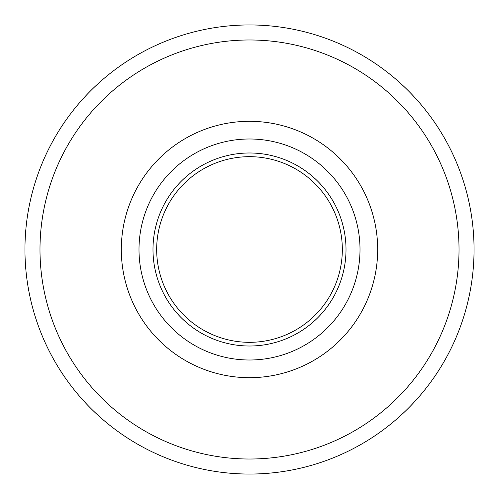 <?xml version="1.0" encoding="UTF-8"?>
<svg xmlns="http://www.w3.org/2000/svg" width="499" height="499" viewBox="0 0 499 499"><rect width="100%" height="100%" fill="white"/><g stroke="black" fill="none" stroke-linecap="round" stroke-linejoin="round"><path stroke-width="0.75" d="M474.05 249.5A224.55 224.55 0 0 0 137.225 55.033A224.55 224.55 0 0 0 137.225 443.967A224.55 224.55 0 0 0 474.05 249.5M459.024 249.5A209.524 209.524 0 0 0 144.741 68.051A209.524 209.524 0 0 0 144.741 430.949A209.524 209.524 0 0 0 459.024 249.5M342.326 249.5A92.826 92.826 0 0 0 203.087 169.111A92.826 92.826 0 0 0 203.087 329.889A92.826 92.826 0 0 0 342.326 249.5M360.01 249.5A110.51 110.51 0 0 0 194.248 153.798A110.51 110.51 0 0 0 194.248 345.202A110.51 110.51 0 0 0 360.01 249.5M346.013 249.5A96.513 96.513 0 0 0 201.247 165.918A96.513 96.513 0 0 0 201.247 333.083A96.513 96.513 0 0 0 346.013 249.5M377.687 249.5A128.187 128.187 0 0 0 185.403 138.485A128.187 128.187 0 0 0 185.403 360.515A128.187 128.187 0 0 0 377.687 249.5"/></g></svg>
